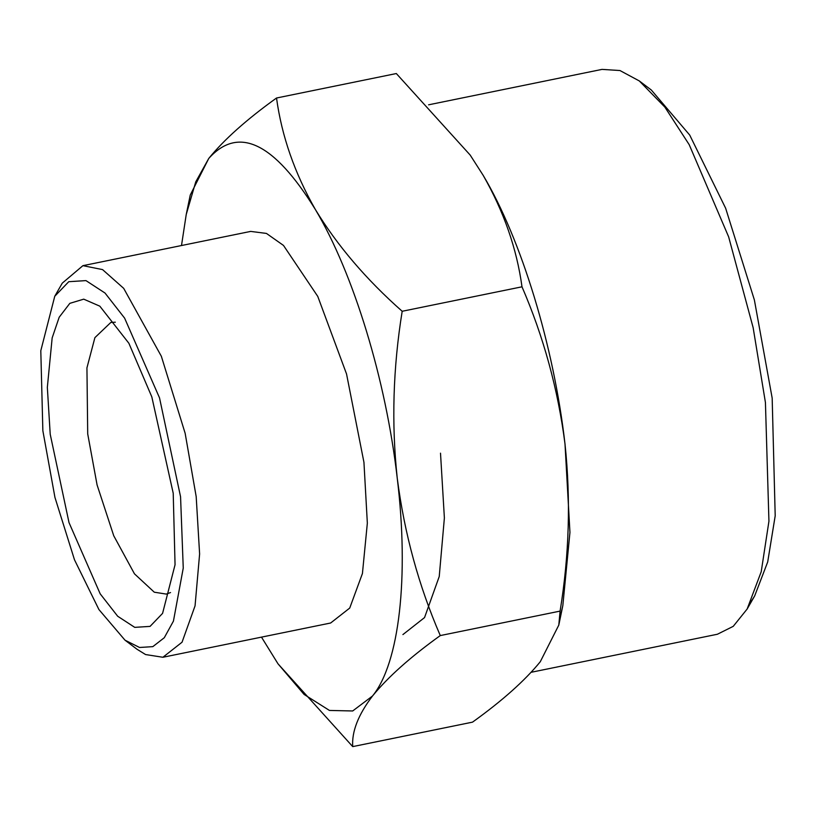 <?xml version="1.0" encoding="UTF-8"?>
<svg xmlns="http://www.w3.org/2000/svg" width="816" height="816" viewBox="0 0 816 816"><rect width="100%" height="100%" fill="white"/><g stroke="black" fill="none" stroke-linecap="round" stroke-linejoin="round"><path stroke-width="1.22" d="M173.216 493.241L151.817 396.882L128.877 343.271L99.827 306.173L83.732 299.156L69.829 303.348L59.191 317.23L52.163 337.895L47.338 387.376L50.215 434.265L69.013 522.607L100.195 593.844L117.688 616.243L134.742 627.361L150.073 626.382L162.578 613.377L175.052 564.733L173.216 493.241M170.544 592.559L166.291 594.089L154.285 592.202L134.467 573.832L113.73 535.745L97.073 484.908L87.71 433.898L86.935 367.873L94.901 337.64L110.813 322.463L115.321 322.198M42.86 430.746L54.958 497.485L74.501 559.817L98.92 609.552L125.011 640.183L139.536 647.476L152.816 646.639L164.291 637.724L173.431 621.119L183.253 568.069L180.56 496.771L159.528 397.892L124.603 318.107L105.029 293.046L85.945 280.602L68.768 281.693L54.764 296.249L40.8 350.717L42.86 430.746M54.764 296.249L62.271 283.152L82.906 265.669L102.551 269.596L123.685 288.344L161.344 356.266L185.14 433.255L196.187 496.618L199.614 553.982L195.055 605.849L182.05 642.212L162.894 657.268L145.574 654.554L137.057 649.281L125.011 640.183M82.906 265.669L250.655 231.407L266.444 233.427L283.489 245.432L317.771 296.412L346.535 373.952L363.946 462.346L367.343 523.127L362.426 573.526L349.727 608.063L330.643 623.006L162.894 657.268M440.507 453.176L444.383 517.956L439.232 576.524L424.544 617.579L402.91 634.583M261.487 637.133L278.011 663.826L304.103 694.436L329.45 710.44L352.685 710.971L372.524 695.987C399.371 663.133 409.163 576.943 397.259 478.319C386.029 380.021 353.614 273.595 315.384 209.539C273.972 142.494 238.435 125.46 208.774 158.426L195.738 181.886L186.232 214.496L181.499 245.534M186.232 214.496L190.25 195.034L208.774 158.426C224.176 139.516 246.758 119.381 276.522 98.012C281.714 136.068 294.668 173.237 315.384 209.539C337.232 245.514 366.16 279.429 402.186 311.273C393.026 367.873 391.384 423.555 397.259 478.319C404.41 533.491 418.751 585.908 440.283 635.572C410.56 656.89 387.977 677.025 372.524 695.987C358.285 714.663 351.686 731.534 352.716 746.609L278.011 663.826M531.196 672.282L717.397 634.246L733.237 626.341L747.15 609.022L761.226 571.71L768.937 521.22L765.428 402.512L753.137 327.634L728.647 236.864L689.214 144.697L664.867 107.12L639.285 80.927L651.321 90.025L689.714 135.068L725.638 208.233L754.372 299.921L772.171 398.096L775.2 515.804L767.703 561.949L754.667 595.935L750.812 602.014M558.797 625.107L560.092 611.102C569.221 555.176 570.863 499.494 565.009 444.057L569.945 532.399L562.826 605.656L558.797 625.107L540.284 661.725C524.831 680.677 502.248 700.811 472.525 722.14L352.716 746.609M560.092 611.102L440.283 635.572M276.522 98.012L396.331 73.542L470.179 155.071L483.133 175.277C521.363 239.333 553.789 345.76 565.009 444.057C558.042 389.507 543.701 337.09 521.995 286.804C516.803 248.747 503.849 211.568 483.133 175.277L470.179 155.071M402.186 311.273L521.995 286.804M639.285 80.927L619.946 70.533L602.014 69.391L428.604 104.815M562.826 605.656L559.807 618.467M754.657 595.935L747.15 609.022"/></g></svg>
